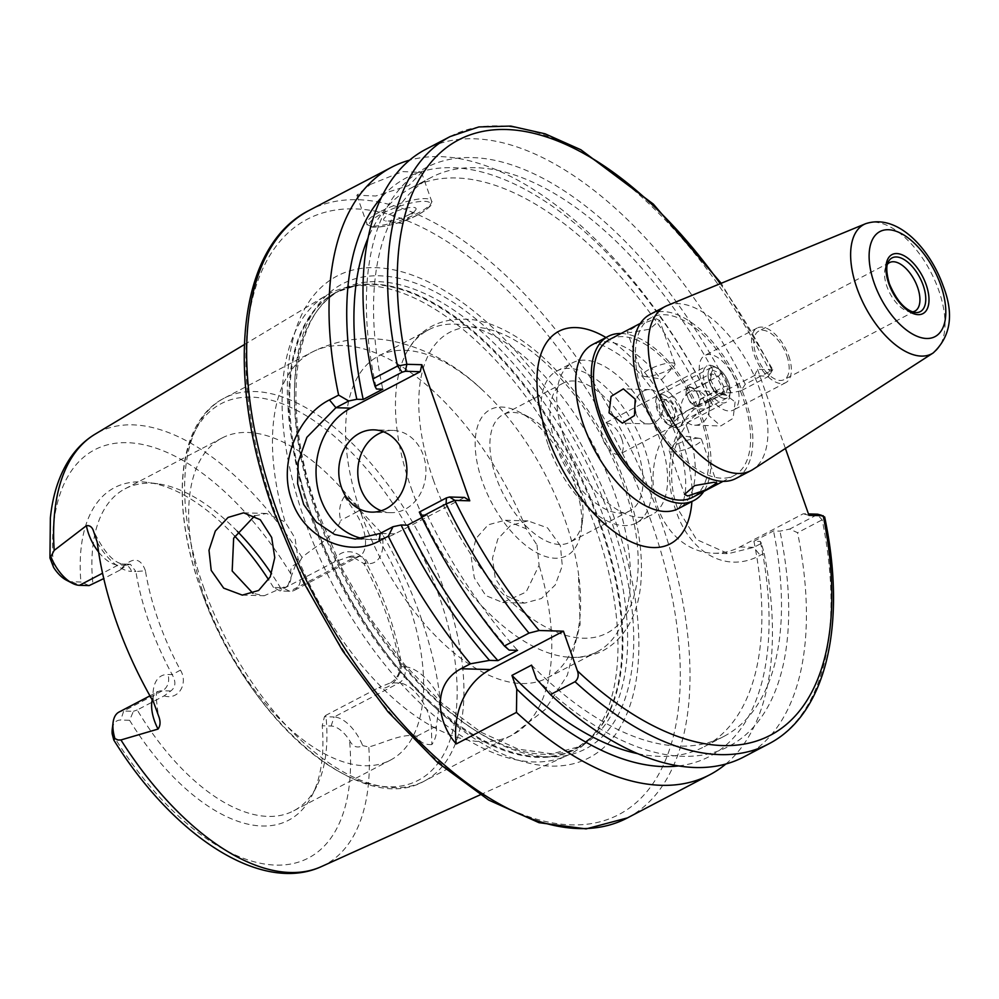 <?xml version="1.0" encoding="UTF-8"?>
<svg xmlns="http://www.w3.org/2000/svg" width="999" height="999" viewBox="0 0 999 999"><rect width="100%" height="100%" fill="white"/><g stroke="black" fill="none" stroke-linecap="round" stroke-linejoin="round"><path stroke-width="0.75" stroke-dasharray="5 3.75" d="M370.367 184.44L402.609 171.566L421.528 172.452L408.803 185.527L375.724 196.004L356.843 195.23L370.367 184.44M709.939 399.3L706.006 401.361C671.915 418.007 661.088 470.591 676.186 511.376C690.159 553.071 726.723 573.888 760.214 555.294L764.148 553.234L761.4 543.356L753.733 547.365L728.271 553.658L696.59 539.56L677.584 508.528C670.953 490.546 669.892 471.291 674.362 450.761C679.957 430.469 690.172 416.583 705.032 409.078L712.699 405.057L709.939 399.3A342.907 174.375 62.4 0 0 409.565 160.177M595.616 527.872A259.802 132.118 62.4 0 0 349.5 286.8A259.802 132.118 62.4 0 0 326.061 295.517A259.802 132.118 62.4 0 0 304.433 519.605A259.802 132.118 62.4 0 0 567.07 755.581A259.802 132.118 62.4 0 0 587.574 741.27A259.802 132.118 62.4 0 0 595.616 527.872M560.364 545.641L547.527 527.872L527.947 520.891L510.564 525.437L497.802 539.035L492.47 558.291L495.279 578.458L507.017 596.178L524.625 603.121L541.446 598.501L555.232 584.952L562.312 565.796L560.364 545.641M390.671 682.779C396.541 679.045 399.687 673.676 400.112 666.645L401.011 661.925C403.908 674.65 388.686 692.02 378.896 687.537L390.671 682.779L398.976 683.016A33.467 17.02 -117.6 0 1 431.418 728.571L431.855 744.58C435.589 739.06 437.075 733.191 436.313 726.96L440.035 698.338A248.701 126.473 62.4 0 0 420.442 616.196A248.701 126.473 62.4 0 0 381.993 533.516L359.927 510.027C356.006 503.009 350.849 498.451 344.455 496.391C339.66 503.521 338.411 511.513 340.709 520.392C334.515 537.3 315.384 545.941 302.048 557.417L298.639 563.711C292.42 564.385 289.86 567.844 290.959 574.075A26.611 13.536 -117.6 0 1 282.405 587.737L273.514 587.487L280.17 591.008L289.847 591.283A33.467 17.02 62.4 0 0 294.568 590.247A33.467 17.02 62.4 0 0 298.639 563.711M537 544.979L539.085 565.234L526.098 592.082L502.709 602.497L485.764 595.566L474.313 577.859L471.291 557.667L476.036 538.449L488.149 524.825L505.044 520.242L526.248 528.796L537 544.979M361.251 513.998A181.743 92.42 62.4 0 0 547.44 677.871A181.743 92.42 62.4 0 0 578.409 573.214A181.743 92.42 62.4 0 0 564.947 519.78A181.743 92.42 62.4 0 0 482.43 390.01A181.743 92.42 62.4 0 0 378.771 355.894A181.743 92.42 62.4 0 0 361.251 513.998M254.745 515.834L266.558 513.474L285.152 521.953L295.042 538.111L297.977 558.391L287.974 585.327L264.223 595.741L252.984 593.344M164.111 695.878C179.058 700.586 188.399 682.916 180.419 670.117A181.743 92.42 -117.6 0 1 158.292 620.317A181.743 92.42 -117.6 0 1 145.429 570.779L135.876 571.54A188.599 95.904 62.4 0 0 149.226 622.951A188.599 95.904 62.4 0 0 172.178 674.625C176.186 681.793 175.712 687.25 170.767 690.983L164.111 695.878L137.225 709.964A181.743 92.42 62.4 0 0 293.743 810.776A181.743 92.42 62.4 0 0 316.596 786.5A181.743 92.42 62.4 0 0 325.861 715.321L378.896 687.537M331.106 726.023L334.116 716.995L324.438 716.72L322.215 725.774L331.106 726.023A26.611 13.536 -117.6 0 1 349.55 740.459C352.859 746.79 357.242 748.513 362.699 745.629A33.467 17.02 62.4 0 0 334.116 716.995L398.976 683.016A12.35 10.227 -88.4 0 0 404.408 666.77L400.099 666.645A188.599 95.904 62.4 0 0 363.798 563.561L351.161 556.056L334.628 561.813C337.912 547.564 359.603 548.963 366.021 562.587A181.743 92.42 -117.6 0 1 388.149 612.399A181.743 92.42 -117.6 0 1 400.999 661.937M204.308 596.216A181.743 92.42 62.4 0 0 390.497 760.089A181.743 92.42 62.4 0 0 408.004 601.985A181.743 92.42 62.4 0 0 221.828 438.111A181.743 92.42 62.4 0 0 204.308 596.216M564.135 437.425A85.727 43.594 62.4 0 0 651.96 514.722A85.727 43.594 62.4 0 0 660.227 440.147A85.727 43.594 62.4 0 0 572.402 362.849A85.727 43.594 62.4 0 0 564.135 437.425M548.439 445.641A85.727 43.594 62.4 0 0 636.263 522.939A85.727 43.594 62.4 0 0 644.53 448.376A85.727 43.594 62.4 0 0 556.705 371.066A85.727 43.594 62.4 0 0 548.439 445.641M576.823 479.595A72.015 36.613 -117.6 0 1 582.579 519.892A72.015 36.613 -117.6 0 1 569.88 542.245A72.015 36.613 -117.6 0 1 496.103 477.31A72.015 36.613 -117.6 0 1 503.046 414.66A72.015 36.613 -117.6 0 1 528.658 416.945A72.015 36.613 -117.6 0 1 576.823 479.595M556.131 445.866A72.015 36.613 62.4 0 0 629.907 510.801A72.015 36.613 62.4 0 0 636.838 448.151A72.015 36.613 62.4 0 0 563.074 383.216A72.015 36.613 62.4 0 0 556.131 445.866M574.7 483.941A82.467 41.933 -117.6 0 1 581.306 530.094A82.467 41.933 -117.6 0 1 538.661 553.696A82.467 41.933 -117.6 0 1 482.267 481.318A82.467 41.933 -117.6 0 1 519.542 412.187A82.467 41.933 -117.6 0 1 574.7 483.941M411.113 487.874A181.743 92.42 62.4 0 0 565.909 656.93A181.743 92.42 62.4 0 0 597.29 651.748A181.743 92.42 62.4 0 0 614.81 493.656A181.743 92.42 62.4 0 0 428.621 329.782A181.743 92.42 62.4 0 0 406.506 352.635A181.743 92.42 62.4 0 0 411.113 487.874M310.726 512.562A271.903 138.274 62.4 0 0 550.861 766.108A271.903 138.274 62.4 0 0 615.484 521.203A271.903 138.274 62.4 0 0 375.337 267.67A271.903 138.274 62.4 0 0 310.726 512.562M754.545 375.487L757.554 369.343L771.79 369.742L768.568 376.361L769.892 371.353L745.291 384.24L741.021 390.784L768.568 376.361L754.545 375.487L691.171 408.678A75.437 62.462 -88.4 0 0 657.979 507.967A75.437 62.462 -88.4 0 0 713.373 553.234A75.437 62.462 -88.4 0 0 739.872 546.977L803.246 513.773L808.466 513.923M381.231 510.764A41.146 34.078 -88.4 0 0 390.696 512.662A41.146 34.078 -88.4 0 0 423.251 455.094A41.146 34.078 -88.4 0 0 393.032 430.407A41.146 34.078 -88.4 0 0 383.466 431.768M409.49 214.485A17.145 4.046 -19.4 0 1 385.639 220.966A17.145 4.046 -19.4 0 1 390.272 213.936A17.145 4.046 -19.4 0 1 409.515 207.592A17.145 4.046 -19.4 0 1 415.222 210.539A17.145 4.046 -19.4 0 1 409.49 214.485M635.626 412.649A17.145 14.198 -88.4 0 0 635.938 413.611A17.145 14.198 -88.4 0 0 648.526 423.901A17.145 14.198 -88.4 0 0 662.087 399.912A17.145 14.198 -88.4 0 0 649.5 389.622A17.145 14.198 -88.4 0 0 635.726 400.899M656.368 318.843L659.615 320.417L649.487 329.233L630.219 332.542L627.272 331.805L638.099 324.975L656.368 318.843M671.865 362.849A17.145 4.046 -19.4 0 1 674.962 363.998A17.145 4.046 -19.4 0 1 674.125 366.034A17.145 4.046 -19.4 0 1 661.213 373.127A17.145 4.046 -19.4 0 1 645.716 376.548A17.145 4.046 -19.4 0 1 644.542 376.448A17.145 4.046 -19.4 0 1 642.619 375.387A17.145 4.046 -19.4 0 1 653.096 367.57A17.145 4.046 -19.4 0 1 671.865 362.849M735.114 401.985L733.079 418.356L720.779 425.949L708.953 415.684L709.677 399.263L721.753 391.67L735.114 401.985M708.204 401.211A17.145 14.198 91.6 0 1 694.642 425.199A17.145 14.198 91.6 0 1 682.055 414.922A17.145 14.198 91.6 0 1 695.616 390.934A17.145 14.198 91.6 0 1 708.204 401.211M698.426 438.274A17.145 4.046 160.6 0 0 682.929 441.695A17.145 4.046 160.6 0 0 670.017 448.788A17.145 4.046 160.6 0 0 669.18 450.824A17.145 4.046 160.6 0 0 672.277 451.973A17.145 4.046 160.6 0 0 691.046 447.252A17.145 4.046 160.6 0 0 701.523 439.435A17.145 4.046 160.6 0 0 699.6 438.374A17.145 4.046 160.6 0 0 698.426 438.274M643.031 395.03A89.161 45.342 -117.6 0 1 651.623 317.482A89.161 45.342 -117.6 0 1 742.956 397.864A89.161 45.342 -117.6 0 1 734.365 475.424A89.161 45.342 -117.6 0 1 643.031 395.03M609.777 339.398A89.161 45.342 -117.6 0 1 701.111 419.792A89.161 45.342 -117.6 0 1 692.519 497.352M621.79 439.061A17.145 8.716 -117.6 0 1 620.129 453.971A17.145 8.716 -117.6 0 1 602.572 438.511A17.145 8.716 -117.6 0 1 604.22 423.601A17.145 8.716 -117.6 0 1 621.79 439.061M728.758 383.017A17.145 8.716 -117.6 0 1 727.11 397.939A17.145 8.716 -117.6 0 1 709.54 382.48A17.145 8.716 -117.6 0 1 711.188 367.557A17.145 8.716 -117.6 0 1 728.758 383.017M736.413 383.241A30.819 15.672 -117.6 0 1 733.453 410.04A30.819 15.672 -117.6 0 1 701.885 382.255A30.819 15.672 -117.6 0 1 704.844 355.457A30.819 15.672 -117.6 0 1 736.413 383.241M788.723 355.831A30.819 15.672 -117.6 0 1 785.751 382.642A30.819 15.672 -117.6 0 1 754.195 354.857A30.819 15.672 -117.6 0 1 757.155 328.047A30.819 15.672 -117.6 0 1 788.723 355.831M786.8 355.781A27.385 13.924 -117.6 0 1 784.165 379.608A27.385 13.924 -117.6 0 1 756.106 354.907A27.385 13.924 -117.6 0 1 758.753 331.094A27.385 13.924 -117.6 0 1 786.8 355.781M912.299 311.888A27.385 13.924 -117.6 0 1 909.964 311.85A27.385 13.924 -117.6 0 1 886.887 286.401A27.385 13.924 -117.6 0 1 886.076 266.246A27.385 13.924 -117.6 0 1 887.374 264.298M667.095 305.619A92.582 47.078 -117.6 0 1 759.952 390.022A92.582 47.078 -117.6 0 1 752.921 469.468M621.016 333.504A92.582 47.078 -117.6 0 1 703.034 419.842A92.582 47.078 -117.6 0 1 703.771 491.458M650.037 314.435A92.582 47.078 -117.6 0 1 744.879 397.927A92.582 47.078 -117.6 0 1 735.963 478.459M366.021 562.587L363.798 563.561L368.107 563.686A45.817 23.302 62.4 0 0 381.993 533.516M145.442 570.779C140.397 556.818 131.868 556.605 119.83 570.167L126.473 565.272L130.37 564.235L135.876 571.54L131.568 571.416A12.35 10.227 -88.4 0 0 122.502 564.01A12.35 10.227 -88.4 0 0 118.169 565.034A33.467 17.02 -117.6 0 1 98.601 552.035M180.419 670.117L172.178 674.625L167.869 674.5A45.817 23.302 62.4 0 0 153.584 702.235M89.136 585.589L80.907 582.017L72.015 581.768A26.611 13.536 -117.6 0 1 66.309 580.107M112.263 729.133A26.611 13.536 -117.6 0 1 120.717 720.054L129.595 720.304L133.404 711.3L123.726 711.026A33.467 17.02 62.4 0 0 119.006 712.062M450.174 136.551A342.907 174.375 62.4 0 1 769.892 371.353C772.627 369.93 773.263 369.393 771.79 369.742L772.751 369.543L721.191 283.291M808.965 515.347L803.246 513.773M768.418 744.043A342.907 174.375 62.4 0 0 822.177 519.83L817.269 514.647L789.722 529.083L797.577 532.717L822.177 519.83L824.662 516.982M757.554 369.343L785.414 448.464M761.4 543.356L760.339 541.421L753.92 541.233L773.538 530.956L779.957 531.143L789.722 529.083M741.021 390.784L731.256 392.844L724.837 392.669L705.219 402.947L711.638 403.121L712.699 405.057M363.299 538.711A68.581 56.793 -88.4 0 0 370.891 539.547A68.581 56.793 -88.4 0 0 394.98 533.853L464.51 497.427M421.903 517.632L427.097 514.91L420.716 514.722L419.305 512.1M431.855 744.58C424.675 744.929 419.63 742.157 416.72 736.263C403.321 732.692 384.652 742.669 368.806 746.99L362.699 745.629M324.438 716.72L325.861 715.321M334.628 561.813L281.581 589.597A181.743 92.42 62.4 0 0 271.578 573.813M280.17 591.008L281.581 589.597M119.83 570.167L103.759 578.583M133.404 711.3L137.225 709.964M427.097 514.91A315.472 160.427 62.4 0 0 517.544 650.337M129.595 720.304A187.675 95.442 62.4 0 0 312.25 795.079A187.675 95.442 62.4 0 0 322.215 725.774M273.514 587.487A187.675 95.442 62.4 0 0 268.656 579.807M234.64 536.013A187.675 95.442 62.4 0 0 148.514 482.505A187.675 95.442 62.4 0 0 80.907 582.017M237.287 531.281A181.743 92.42 62.4 0 0 158.042 483.828A181.743 92.42 62.4 0 0 125.075 488.798A181.743 92.42 62.4 0 0 92.944 584.253M420.716 514.722A326.598 166.084 62.4 0 0 509.14 650.099M725.873 763.985A342.907 174.375 62.4 0 0 764.148 553.234M743.83 756.93A342.907 174.375 62.4 0 0 797.577 532.717M745.291 384.24A342.907 174.375 62.4 0 0 425.586 149.425M536.388 678.858A326.598 166.084 62.4 0 0 779.957 531.143M731.256 392.844A326.598 166.084 62.4 0 0 470.142 157.555A326.598 166.084 62.4 0 0 376.436 389.011M531.555 665.122A315.472 160.427 62.4 0 0 723.913 736.388A315.472 160.427 62.4 0 0 773.538 530.956M724.837 392.669A315.472 160.427 62.4 0 0 431.131 177.497A315.472 160.427 62.4 0 0 382.817 389.185M637.911 753.708A315.472 160.427 62.4 0 0 704.295 746.665A315.472 160.427 62.4 0 0 753.92 541.233M705.219 402.947A315.472 160.427 62.4 0 0 411.513 187.775A315.472 160.427 62.4 0 0 367.932 238.336M678.771 765.896A326.598 166.084 62.4 0 0 760.339 541.421M711.638 403.121A326.598 166.084 62.4 0 0 381.181 197.802M664.61 399.55A11.926 6.069 62.4 0 0 663.473 399.263A11.926 6.069 62.4 0 0 659.665 408.329A11.926 6.069 62.4 0 0 669.068 420.754A11.926 6.069 62.4 0 0 673.875 419.118A11.926 6.069 62.4 0 0 672.639 408.191A11.926 6.069 62.4 0 0 664.61 399.55M671.316 417.619A9.94 5.057 -117.6 0 1 663.96 408.841A9.94 5.057 -117.6 0 1 664.847 399.975A9.94 5.057 -117.6 0 1 666.645 399.7A9.94 5.057 -117.6 0 1 667.594 399.937A9.94 5.057 -117.6 0 1 674.288 407.142A9.94 5.057 -117.6 0 1 675.324 416.258A9.94 5.057 -117.6 0 1 674.075 417.594A9.94 5.057 -117.6 0 1 671.316 417.619M691.133 387.612A9.94 5.057 62.4 0 0 688.386 387.637A9.94 5.057 62.4 0 0 687.499 396.516A9.94 5.057 62.4 0 0 694.854 405.294A9.94 5.057 62.4 0 0 697.614 405.257A9.94 5.057 62.4 0 0 698.488 396.391A9.94 5.057 62.4 0 0 691.133 387.612M663.636 394.905A17.145 8.716 -117.6 0 1 677.459 413.986A17.145 8.716 -117.6 0 1 670.042 425.399A17.145 8.716 -117.6 0 1 668.706 424.8A17.145 8.716 -117.6 0 1 655.856 400.287A17.145 8.716 -117.6 0 1 663.636 394.905M673.301 427.072A20.579 10.465 62.4 0 0 679.008 427.01A20.579 10.465 62.4 0 0 680.819 408.653A20.579 10.465 62.4 0 0 665.609 390.497A20.579 10.465 62.4 0 0 659.914 390.559A20.579 10.465 62.4 0 0 656.281 396.94A20.579 10.465 62.4 0 0 671.69 426.361A20.579 10.465 62.4 0 0 673.301 427.072M722.352 397.989A17.145 8.716 62.4 0 0 730.132 392.619A17.145 8.716 62.4 0 0 717.294 368.107A17.145 8.716 62.4 0 0 715.946 367.507A17.145 8.716 62.4 0 0 708.528 378.908A17.145 8.716 62.4 0 0 722.352 397.989M712.687 365.834A20.579 10.465 -117.6 0 1 714.297 366.546A20.579 10.465 -117.6 0 1 729.707 395.954A20.579 10.465 -117.6 0 1 726.086 402.347A20.579 10.465 -117.6 0 1 720.379 402.41A20.579 10.465 -117.6 0 1 705.169 384.253A20.579 10.465 -117.6 0 1 706.992 365.896A20.579 10.465 -117.6 0 1 712.687 365.834M710.376 379.583L712.474 370.254L721.241 373.426L727.921 385.926L725.823 395.242L717.057 392.07L710.376 379.583L709.178 381.456L685.639 393.793L687.399 385.976L694.755 388.636L700.349 399.113L698.601 406.93L691.246 404.27L685.639 393.793M717.057 392.07L714.784 391.933L722.14 394.593L723.888 386.775L718.293 376.311L710.938 373.651L709.178 381.456L714.784 391.933L691.246 404.27M725.823 395.242L722.14 394.593L698.601 406.93M727.921 385.926L723.888 386.775L700.349 399.113M721.241 373.426L718.293 376.311L694.755 388.636M712.474 370.254L710.938 373.651L687.399 385.976M627.447 817.894A342.907 174.375 62.4 0 0 660.501 519.592A342.907 174.375 62.4 0 0 309.203 210.389M302.048 557.417A244.131 124.151 62.4 0 0 95.005 434.228M297.977 558.391A216.034 109.853 62.4 0 0 512.362 734.952A216.034 109.853 62.4 0 0 539.085 565.234M203.209 586.176A216.034 109.853 62.4 0 0 424.525 780.968A216.034 109.853 62.4 0 0 445.342 593.044A216.034 109.853 62.4 0 0 224.026 398.251A216.034 109.853 62.4 0 0 203.209 586.176M433.366 479.932A169.743 86.314 62.4 0 0 583.266 638.211A169.743 86.314 62.4 0 0 623.613 485.327A169.743 86.314 62.4 0 0 473.701 327.06A169.743 86.314 62.4 0 0 433.366 479.932M200.599 588.598A212.6 108.117 62.4 0 0 388.374 786.837A212.6 108.117 62.4 0 0 438.886 595.367A212.6 108.117 62.4 0 0 251.124 397.115A212.6 108.117 62.4 0 0 200.599 588.598M599.999 524.975A257.879 131.144 62.4 0 0 355.706 285.689A257.879 131.144 62.4 0 0 310.964 516.77A257.879 131.144 62.4 0 0 592.02 736.8A257.879 131.144 62.4 0 0 599.999 524.975M311.85 516.346A257.742 131.069 62.4 0 0 575.899 748.763A257.742 131.069 62.4 0 0 600.736 524.55A257.742 131.069 62.4 0 0 336.688 292.133A257.742 131.069 62.4 0 0 311.85 516.346M605.444 522.077A257.742 131.069 62.4 0 0 341.408 289.673A257.742 131.069 62.4 0 0 316.571 513.886A257.742 131.069 62.4 0 0 580.606 746.29A257.742 131.069 62.4 0 0 605.444 522.077M317.045 512.175A262.425 133.454 62.4 0 0 548.826 756.88A262.425 133.454 62.4 0 0 611.188 520.529A262.425 133.454 62.4 0 0 379.408 275.811A262.425 133.454 62.4 0 0 317.045 512.175M651.423 522.227A336.051 170.891 62.4 0 0 354.633 208.878A336.051 170.891 62.4 0 0 274.775 511.538A336.051 170.891 62.4 0 0 571.565 824.887A336.051 170.891 62.4 0 0 651.423 522.227M126.473 565.272L118.169 565.034L102.547 573.214M691.171 408.678L705.032 409.078L706.006 401.361M152.223 699.862A33.467 17.02 -117.6 0 1 157.717 691.783A33.467 17.02 -117.6 0 1 162.437 690.746A12.35 10.227 -88.4 0 0 167.869 674.5M379.995 211.776A34.291 8.092 160.6 0 0 366.87 223.714A34.291 8.092 160.6 0 0 385.776 224.55A34.291 8.092 160.6 0 0 418.431 212.862A34.291 8.092 160.6 0 0 431.556 200.936A34.291 8.092 160.6 0 0 412.662 200.1A34.291 8.092 160.6 0 0 379.995 211.776M417.944 214.723A32.23 7.605 -19.4 0 1 375.299 227.085A32.23 7.605 -19.4 0 1 381.818 213.699A32.23 7.605 -19.4 0 1 424.463 201.323A32.23 7.605 -19.4 0 1 417.944 214.723M909.964 311.85L914.734 312.5A30.357 15.435 -117.6 0 1 889.135 284.303A30.357 15.435 -117.6 0 1 888.248 261.95L886.076 266.246M865.509 223.751A73.002 37.125 -117.6 0 1 938.735 290.309A73.002 37.125 -117.6 0 1 933.191 352.947M687.337 428.072A92.582 47.078 -117.6 0 1 678.421 508.603L682.854 501.998C688.124 488.836 686.126 467.37 676.835 437.612C664.31 404.096 646.84 377.684 624.425 358.391C590.771 334.727 592.12 347.327 592.494 344.58A92.582 47.078 -117.6 0 1 687.337 428.072M605.968 337.525A120.017 61.026 -117.6 0 1 681.793 439.46A120.017 61.026 -117.6 0 1 691.895 501.548M359.927 510.027A12.35 2.223 146.1 0 1 355.394 512.699A33.467 17.02 -117.6 0 1 359.44 556.268A33.467 17.02 -117.6 0 1 354.707 557.305L289.847 591.283L282.405 587.737M72.015 581.768L79.458 585.314M170.767 690.983L162.437 690.746L123.726 711.026L120.717 720.054M344.455 496.391L355.394 512.699L340.709 520.392M368.107 563.686A12.35 10.227 -88.4 0 0 359.041 556.281A12.35 10.227 -88.4 0 0 354.707 557.305L346.378 557.067M416.72 736.263L431.418 728.571A12.35 7.368 -1.6 0 1 436.313 726.96M440.035 698.338A45.817 23.302 62.4 0 0 404.408 666.77M97.265 542.307A45.817 23.302 62.4 0 0 131.568 571.416M739.872 546.977L753.733 547.365L760.214 555.294M394.98 533.853L380.182 533.429M112.15 733.716A230.432 117.183 62.4 0 0 275.936 865.097A230.432 117.183 62.4 0 0 349.55 740.459M321.478 866.558A244.131 124.151 62.4 0 0 368.806 746.99M290.959 574.075A230.432 117.183 62.4 0 0 127.185 442.682A230.432 117.183 62.4 0 0 53.559 567.332M526.248 528.796A216.034 109.853 62.4 0 0 311.863 352.235A216.034 109.853 62.4 0 0 285.152 521.953M771.79 369.742A336.051 170.891 62.4 0 0 720.229 283.691M244.343 344.58L326.061 295.517M482.43 390.01C455.844 364.548 425.711 348.201 392.02 340.996C364.273 335.664 337.562 339.41 311.863 352.235L224.026 398.251C177.547 421.79 169.93 503.196 200.587 588.561C242.407 713.311 359.016 819.03 424.525 780.968L512.362 734.952L545.079 709.602L567.357 675.174L580.119 624.387L578.409 573.214M293.743 810.776L390.497 760.089M636.263 522.939L651.96 514.722M629.907 510.801L569.88 542.245M582.579 519.892L581.306 530.094M406.506 352.635C420.005 327.197 442.557 316.271 474.138 319.855C485.876 321.853 497.764 326.248 509.777 333.029C556.618 358.791 603.621 421.466 626.086 486.251C638.361 521.353 643.281 553.546 640.859 582.842C638.811 608.703 628.558 636.813 602.934 650.736C591.645 656.443 579.308 658.503 565.909 656.93M547.44 677.871L597.29 651.748M587.574 741.27L592.02 736.8L575.899 748.763L580.606 746.29L551.947 753.82L518.131 749.138L480.919 732.18L442.495 703.696L405.045 665.209L370.641 618.806L341.146 566.957L318.144 512.45C280.532 408.978 292.22 312.799 341.408 289.673L336.688 292.133L355.706 285.689L349.5 286.8M242.307 595.117L264.223 595.741M524.625 603.121L502.709 602.497M158.004 712.811C155.844 697.414 155.769 690.396 157.767 691.745L149.95 695.853M390.696 512.662L371.665 512.125M421.528 172.452L431.556 200.936C433.916 203.571 429.483 208.142 418.231 214.66C398.738 225.474 365.984 231.356 366.87 223.714L356.843 195.23M415.222 210.539L403.209 223.651L385.639 220.966M649.5 389.622L623.364 388.873M674.962 363.998L659.615 320.417M644.542 376.448L662.112 379.133L674.125 366.034M694.642 425.199L720.779 425.949M669.18 450.824L684.527 494.405M699.6 438.374L682.03 435.689L670.017 448.788M651.623 317.482L640.384 323.364M727.11 397.939L620.129 453.971M785.751 382.642L733.453 410.04M914.934 311.101L784.165 379.608M889.522 262.587L758.753 331.094M757.155 328.047L704.844 355.457M711.188 367.557L604.22 423.601M734.365 475.424L723.126 481.318M701.523 439.435L716.87 483.017M695.616 390.934L721.753 391.67M642.619 375.387L627.272 331.805M648.526 423.901L622.389 423.151M393.032 430.407L374.001 429.857M294.568 590.247L359.49 556.243L351.161 556.056M95.005 533.816C104.458 552.385 113.624 562.449 122.502 564.01L130.37 564.235M772.739 369.605L768.98 376.049M713.373 553.234L728.271 553.658M370.891 539.547L355.232 539.098M527.947 520.891L505.044 520.242M243.656 512.824L266.558 513.474M378.771 355.894L428.621 329.782M528.658 416.945L519.542 412.187M563.074 383.216L503.046 414.66M556.705 371.066L572.402 362.849M316.596 786.5L312.25 795.079M158.042 483.828L148.514 482.505M125.075 488.798L221.828 438.111M480.207 794.829L567.07 755.581M704.295 746.665L723.913 736.388M411.513 187.775L431.131 177.497M666.645 399.7L663.473 399.263M688.386 387.637L664.847 399.975M717.294 368.107L714.297 366.546M730.132 392.619L729.707 395.954M679.008 427.01L726.086 402.347M659.914 390.559L706.992 365.896M668.706 424.8L671.69 426.361M655.856 400.287L656.281 396.94M697.614 405.257L674.075 417.594M675.324 416.258L673.875 419.118"/><path stroke-width="1.5" d="M291.858 500.474C277.622 463.049 298.451 415.172 329.458 399.912L338.624 395.104L348.738 400.986L335.914 407.717L306.843 437.325L298.202 461.988L297.615 483.653L303.696 504.495L316.358 522.165L334.54 534.44L355.232 539.098L380.182 533.429L393.019 526.71L388.311 536.226L379.145 541.021C348.776 558.041 304.27 538.598 291.858 500.474M409.565 160.177A342.907 174.375 62.4 0 0 391.608 167.233A342.907 174.375 62.4 0 0 338.624 395.104M98.601 552.035A33.467 17.02 -117.6 0 1 88.611 533.828A33.467 17.02 -117.6 0 1 86.413 525.686C89.585 525.274 91.858 526.823 93.232 530.307L97.265 542.307A246.978 125.599 62.4 0 0 116.496 622.015A246.978 125.599 62.4 0 0 153.584 702.235L159.103 717.382C160.639 722.127 160.277 726.023 158.042 729.07L120.941 739.959L118.032 739.997L114.935 738.598L113.786 740.034L112.15 733.716A26.611 13.536 -117.6 0 1 112.263 729.133L113.099 722.439A33.467 17.02 62.4 0 0 114.935 738.598M271.678 537.45L260.277 519.73L243.656 512.824L228.072 517.432L215.334 531.018L208.991 550.249L211.214 570.404L223.676 588.136L242.307 595.117L258.629 590.471L270.242 576.86L274.762 557.629L271.678 537.45M86.413 525.686L54.183 550.387L50.874 556.68A33.467 17.02 62.4 0 0 72.29 583.229A33.467 17.02 62.4 0 0 79.458 585.314L89.136 585.589L103.759 578.583M252.984 593.344L232.18 570.991L233.654 538.186L254.745 515.834M341.458 487.437A41.146 34.078 -88.4 0 0 371.665 512.125A41.146 34.078 -88.4 0 0 404.22 454.557A41.146 34.078 -88.4 0 0 374.001 429.857A41.146 34.078 -88.4 0 0 341.458 487.437M383.466 431.768A41.146 34.078 -88.4 0 0 360.477 487.974A41.146 34.078 -88.4 0 0 381.231 510.764M635.189 399.138L623.364 388.873L611.063 396.453L609.028 412.849L622.389 423.151L634.477 415.559L635.189 399.138M635.726 400.899A17.145 14.198 -88.4 0 0 635.626 412.649M713.923 482.28L694.667 485.589L684.527 494.405L687.774 495.979L706.043 489.847L716.87 483.017L713.923 482.28M723.126 481.318L692.519 497.352A89.161 45.342 -117.6 0 1 601.186 416.958A89.161 45.342 -117.6 0 1 609.777 339.398L640.384 323.364M887.374 264.298A27.385 13.924 -117.6 0 1 889.522 262.587A27.385 13.924 -117.6 0 1 917.569 287.275A27.385 13.924 -117.6 0 1 914.934 311.101A27.385 13.924 -117.6 0 1 912.299 311.888M656.181 387.088A92.582 47.078 -117.6 0 1 665.109 306.543A92.582 47.078 -117.6 0 1 667.095 305.619L865.509 223.751A73.002 37.125 -117.6 0 0 856.905 287.987A73.002 37.125 -117.6 0 0 933.191 352.947L752.921 469.468A92.582 47.078 -117.6 0 1 751.036 470.566A92.582 47.078 -117.6 0 1 656.181 387.088M703.771 491.458A92.582 47.078 -117.6 0 1 694.105 500.387A92.582 47.078 -117.6 0 1 599.263 416.895A92.582 47.078 -117.6 0 1 608.191 336.363A92.582 47.078 -117.6 0 1 621.016 333.504M751.036 470.566L735.963 478.459A92.582 47.078 -117.6 0 1 641.108 394.98A92.582 47.078 -117.6 0 1 650.037 314.435L665.109 306.543M72.29 583.229L66.309 580.107A26.611 13.536 -117.6 0 1 53.559 567.332L49.95 558.016L50.874 556.68M149.95 695.853L119.006 712.062A33.467 17.02 62.4 0 0 113.099 722.439M575.037 681.718C578.184 678.958 578.97 675.336 577.41 670.853L563.436 631.193L490.209 669.567A68.581 56.793 -88.4 0 0 456.256 743.943L516.458 712.399L516.77 689.135L511.938 675.399L531.555 665.122L536.388 678.858L550.437 694.605L575.037 681.718A342.907 174.375 62.4 0 0 768.418 744.043C826.485 714.397 847.077 624.113 824.662 516.982L817.482 514.173L808.466 513.923M577.41 670.853A336.051 170.891 62.4 0 0 823.201 515.746L808.965 515.347L785.414 448.464M372.939 378.921A342.907 174.375 62.4 0 1 425.586 149.425L450.174 136.551A342.907 174.375 62.4 0 0 397.54 366.034L406.893 364.298L421.853 364.722L420.242 371.703L405.294 371.278L402.135 372.19L375.037 386.388L372.939 378.921L397.54 366.034L402.135 372.19M720.229 283.691A336.051 170.891 62.4 0 0 477.647 132.58A336.051 170.891 62.4 0 0 406.893 364.298L405.294 371.278M446.416 497.902L449.562 497.002L454.82 500.387L446.091 503.921L421.491 516.808L419.305 512.1L446.416 497.902L446.091 503.921A342.907 174.375 62.4 0 0 528.995 633.104L539.198 630.506L563.436 631.193M449.562 497.002L464.51 497.427L469.767 500.811L454.82 500.387A336.051 170.891 62.4 0 0 539.198 630.506M421.491 516.808A342.907 174.375 62.4 0 0 504.395 645.991L509.14 650.099L517.544 650.337L497.927 660.614L489.522 660.376L470.429 663.798L461.001 668.731C431.506 684.39 436.988 722.289 456.256 743.943M504.395 645.991L528.995 633.104M421.853 364.722L469.767 500.811M420.242 371.703L350.699 408.129A68.581 56.793 -88.4 0 0 316.421 479.645A68.581 56.793 -88.4 0 0 363.299 538.711M375.037 386.388L376.436 389.011L382.817 389.185L363.211 399.463L356.818 399.275L348.738 400.986M393.019 526.71L401.099 524.999L407.48 525.174L421.903 517.632M407.48 525.174A315.472 160.427 62.4 0 0 497.927 660.614M401.099 524.999A326.598 166.084 62.4 0 0 489.522 660.376M388.311 536.226A342.907 174.375 62.4 0 0 470.429 663.798M268.656 579.807A187.675 95.442 62.4 0 0 234.64 536.013M271.578 573.813A181.743 92.42 62.4 0 0 237.287 531.281M516.458 712.399A342.907 174.375 62.4 0 0 709.852 774.725A342.907 174.375 62.4 0 0 725.873 763.985M550.437 694.605A342.907 174.375 62.4 0 0 743.83 756.93L768.418 744.043M511.938 675.399A315.472 160.427 62.4 0 0 637.911 753.708M367.932 238.336A315.472 160.427 62.4 0 0 363.211 399.463M516.77 689.135A326.598 166.084 62.4 0 0 678.771 765.896M381.181 197.802A326.598 166.084 62.4 0 0 356.818 399.275M627.447 817.894L586.113 828.895L539.01 822.689L488.686 800.062L437.525 762.449L388.012 711.837L342.657 650.861L303.821 582.754L273.539 511.076C224.588 375.124 237.4 246.241 309.203 210.389A342.907 174.375 62.4 0 0 276.161 508.691A342.907 174.375 62.4 0 0 627.447 817.894L709.852 774.725M49.95 558.016L50.362 518.031C52.81 493.943 59.59 473.713 70.717 457.342C77.373 447.714 85.464 440.01 95.005 434.228A244.131 124.151 62.4 0 0 54.183 550.387M158.042 729.07A33.467 17.02 -117.6 0 1 154.483 720.891A33.467 17.02 -117.6 0 1 152.223 699.862M102.547 573.214L79.458 585.314M923.163 285.264A30.357 15.435 -117.6 0 1 914.734 312.5C904.957 310.102 896.515 300.524 889.397 283.803C884.215 266.134 888.411 261.788 888.248 261.95A30.357 15.435 -117.6 0 1 905.169 260.24A30.357 15.435 -117.6 0 1 923.163 285.264M888.785 283.566A33.329 16.946 -117.6 0 1 896.702 253.559A33.329 16.946 -117.6 0 1 926.135 284.628A33.329 16.946 -117.6 0 1 918.218 314.648A33.329 16.946 -117.6 0 1 888.785 283.566M874.212 283.154A59.328 30.17 -117.6 0 1 888.311 229.72A59.328 30.17 -117.6 0 1 940.708 285.04A59.328 30.17 -117.6 0 1 926.61 338.486A59.328 30.17 -117.6 0 1 874.212 283.154M694.105 500.387L678.421 508.603A92.582 47.078 -117.6 0 1 583.566 425.124A92.582 47.078 -117.6 0 1 592.494 344.58L608.191 336.363M691.895 501.548A120.017 61.026 -117.6 0 1 631.53 542.02A120.017 61.026 -117.6 0 1 547.277 435.651A120.017 61.026 -117.6 0 1 605.968 337.525M329.458 399.912L335.914 407.717L350.699 408.129M379.145 541.021L380.182 533.429M490.209 669.567L461.001 668.731M120.941 739.959A244.131 124.151 62.4 0 0 321.478 866.558L480.207 794.829M309.203 210.389L391.608 167.233M95.005 434.228L244.343 344.58M933.191 352.947C950.836 336.376 954.17 314.061 943.181 285.964C930.419 249.75 898.064 212.862 865.509 223.751M817.619 514.198L821.49 515.272M113.786 740.034C172.602 834.927 260.639 894.505 321.478 866.558M450.174 136.551L478.821 126.935L510.789 126.086L545.079 133.804L580.844 149.738L653.334 204.083L721.191 283.291"/></g></svg>
